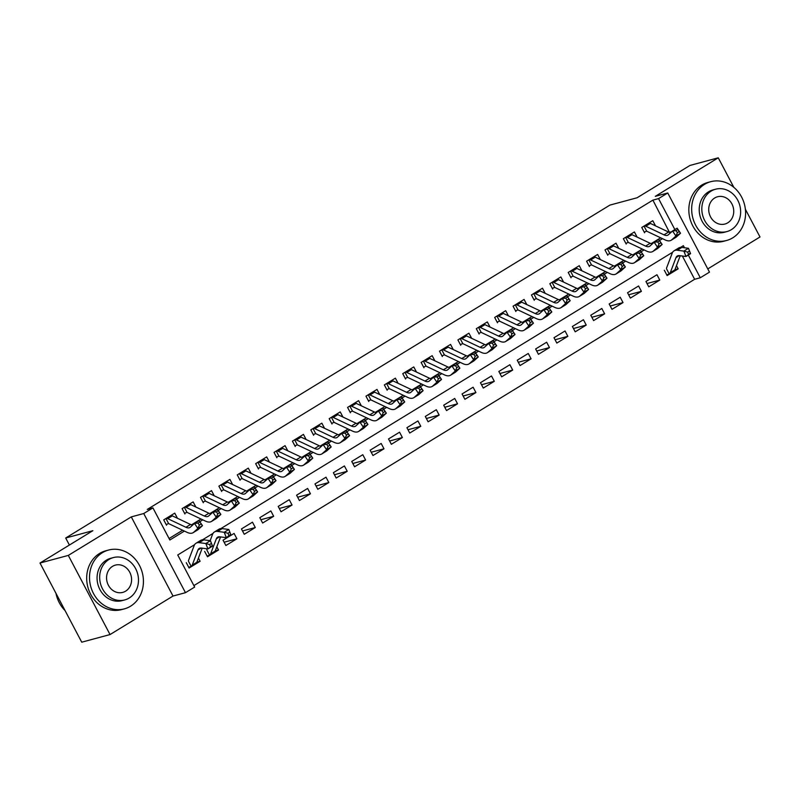 <?xml version="1.0" encoding="UTF-8"?>
<svg xmlns="http://www.w3.org/2000/svg" width="800" height="800" viewBox="0 0 800 800"><rect width="100%" height="100%" fill="white"/><g stroke="black" fill="none" stroke-linecap="round" stroke-linejoin="round"><path stroke-width="1.2" d="M194.64 544.64L177.74 554.98L194.66 587.07L185.47 592.69L143.73 513.53L152.93 507.91L169.85 540L184.41 531.09M173.01 596.04L131.28 516.89L68.31 555.41L40 563.03L81.73 642.19L110.04 634.56L173.01 596.04L185.47 592.69M707.78 268.91L760 236.97L745.37 209.22M669.51 232.41L652.89 200.13L658.55 198.61L667.75 192.98L709.48 272.14L700.29 277.76L688.32 255.07M193.89 585.6L694.63 279.29L700.29 277.76M68.31 555.41L110.04 634.56M733.83 187.33L718.27 157.81L655.29 196.34L667.75 192.98M40 563.03L92.86 530.69L65.69 538.01L609.93 205.09L637.1 197.77L689.96 165.44L718.27 157.81M177.46 518.28L174.75 513.13L163.72 519.88L166.54 525.23M195.85 507.03L193.14 501.89L182.1 508.64L184.92 513.98M214.23 495.78L211.52 490.64L200.49 497.39L203.31 502.74M232.62 484.54L229.91 479.39L218.88 486.14L221.7 491.49M251.01 473.29L248.29 468.14L237.26 474.89L240.08 480.24M269.39 462.04L266.68 456.9L255.65 463.65L258.47 468.99M287.78 450.8L285.07 445.65L274.04 452.4L276.86 457.75M306.17 439.55L303.45 434.4L292.42 441.15L295.24 446.5M324.55 428.3L321.84 423.16L310.81 429.9L313.63 435.25M342.94 417.05L340.23 411.91L329.19 418.66L332.01 424.01M361.33 405.81L358.61 400.66L347.58 407.41L350.4 412.76M379.71 394.56L377 389.41L365.97 396.16L368.79 401.51M398.1 383.31L395.39 378.17L384.35 384.91L387.17 390.26M416.49 372.06L413.77 366.92L402.74 373.67L405.56 379.02M434.87 360.82L432.16 355.67L421.13 362.42L423.95 367.77M453.26 349.57L450.55 344.42L439.51 351.17L442.33 356.52M471.64 338.32L468.93 333.18L457.9 339.93L460.72 345.27M490.03 327.07L487.32 321.93L476.29 328.68L479.11 334.03M508.42 315.83L505.7 310.68L494.67 317.43L497.49 322.78M526.8 304.58L524.09 299.43L513.06 306.18L515.88 311.53M545.19 293.33L542.48 288.19L531.45 294.94L534.27 300.28M563.58 282.09L560.86 276.94L549.83 283.69L552.65 289.04M581.96 270.84L579.25 265.69L568.22 272.44L571.04 277.79M600.35 259.59L597.64 254.45L586.6 261.19L589.42 266.54M618.74 248.34L616.02 243.2L604.99 249.95L607.81 255.29M637.12 237.1L634.41 231.95L623.38 238.7L626.2 244.05M674.93 269.71L678.17 268.84L667.14 275.59L664.32 270.24M647.01 283.53L659.79 280.09L648.76 286.83L645.94 281.49L656.97 274.74L659.79 280.09M628.63 294.77L641.4 291.33L630.37 298.08L627.55 292.73L638.58 285.99L641.4 291.33M610.24 306.02L623.02 302.58L611.98 309.33L609.16 303.98L620.2 297.23L623.02 302.58M591.85 317.27L604.63 313.83L593.6 320.58L590.78 315.23L601.81 308.48L604.63 313.83M573.47 328.52L586.24 325.08L575.21 331.82L572.39 326.48L583.42 319.73L586.24 325.08M555.08 339.76L567.86 336.32L556.82 343.07L554 337.72L565.04 330.97L567.86 336.32M536.69 351.01L549.47 347.57L538.44 354.32L535.62 348.97L546.65 342.22L549.47 347.57M518.31 362.26L531.08 358.82L520.05 365.57L517.23 360.22L528.26 353.47L531.08 358.82M499.92 373.5L512.7 370.07L501.67 376.81L498.85 371.47L509.88 364.72L512.7 370.07M481.53 384.75L494.31 381.31L483.28 388.06L480.46 382.71L491.49 375.96L494.31 381.31M463.15 396L475.92 392.56L464.89 399.31L462.07 393.96L473.1 387.21L475.92 392.56M444.76 407.25L457.54 403.81L446.51 410.56L443.69 405.21L454.72 398.46L457.54 403.81M426.38 418.49L439.15 415.05L428.12 421.8L425.3 416.45L436.33 409.71L439.15 415.05M407.99 429.74L420.77 426.3L409.73 433.05L406.91 427.7L417.95 420.95L420.77 426.3M389.6 440.99L402.38 437.55L391.35 444.3L388.53 438.95L399.56 432.2L402.38 437.55M371.22 452.24L383.99 448.8L372.96 455.54L370.14 450.2L381.17 443.45L383.99 448.8M352.83 463.48L365.61 460.04L354.57 466.79L351.75 461.44L362.79 454.7L365.61 460.04M334.44 474.73L347.22 471.29L336.19 478.04L333.37 472.69L344.4 465.94L347.22 471.29M316.06 485.98L328.83 482.54L317.8 489.29L314.98 483.94L326.01 477.19L328.83 482.54M297.67 497.23L310.45 493.79L299.41 500.53L296.59 495.19L307.63 488.44L310.45 493.79M279.28 508.47L292.06 505.03L281.03 511.78L278.21 506.43L289.24 499.68L292.06 505.03M260.9 519.72L273.67 516.28L262.64 523.03L259.82 517.68L270.85 510.93L273.67 516.28M242.51 530.97L255.29 527.53L244.26 534.28L241.44 528.93L252.47 522.18L255.29 527.53M224.12 542.21L236.9 538.78L225.87 545.52L223.05 540.18L234.08 533.43L236.9 538.78M215.27 550.9L218.51 550.02L207.48 556.77L204.66 551.42M694.63 279.29L682.35 256.01M676.48 265.62L678.17 268.84M216.82 546.81L218.51 550.02M198.43 558.05L200.13 561.27L189.1 568.02L186.28 562.67M652.89 200.13L147.27 509.43L152.93 507.91M169.07 538.53L182.63 530.24M191.46 524.84L201.01 519M209.85 513.59L219.4 507.75M228.23 502.34L237.78 496.5M246.62 491.1L256.17 485.25M265.01 479.85L274.56 474.01M283.39 468.6L292.94 462.76M301.78 457.35L311.33 451.51M320.17 446.11L329.72 440.26M338.55 434.86L348.1 429.02M356.94 423.61L366.49 417.77M375.33 412.37L384.88 406.52M393.71 401.12L403.26 395.28M412.1 389.87L421.65 384.03M430.48 378.62L440.04 372.78M448.87 367.38L458.42 361.53M467.26 356.13L476.81 350.29M485.64 344.88L495.19 339.04M504.03 333.63L513.58 327.79M522.42 322.39L531.97 316.54M540.8 311.14L550.35 305.3M559.19 299.89L568.74 294.05M577.58 288.64L587.13 282.8M595.96 277.4L605.51 271.55M614.35 266.15L623.9 260.31M632.74 254.9L642.29 249.06M651.12 243.66L660.67 237.81M655.51 225.85L652.8 220.7L641.76 227.45L644.58 232.8M65.69 538.01L69.4 545.05M131.28 516.89L143.73 513.53M684.47 247.77L683.37 245.67L680.57 247.39M672.68 252.21L220.91 528.57M213.02 533.39L202.52 539.82M674.87 229.56L658.55 198.61M199.81 521.67L202.8 519.84M218.2 510.42L221.19 508.59M236.58 499.18L239.57 497.35M254.97 487.93L257.96 486.1M273.36 476.68L276.34 474.85M291.74 465.43L294.73 463.61M310.13 454.19L313.12 452.36M328.52 442.94L331.5 441.11M346.9 431.69L349.89 429.86M365.29 420.44L368.28 418.62M383.68 409.2L386.66 407.37M402.06 397.95L405.05 396.12M420.45 386.7L423.44 384.87M438.83 375.45L441.82 373.63M457.22 364.21L460.21 362.38M475.61 352.96L478.6 351.13M493.99 341.71L496.98 339.88M512.38 330.46L515.37 328.64M530.77 319.22L533.75 317.39M549.15 307.97L552.14 306.14M567.54 296.72L570.53 294.9M585.93 285.48L588.91 283.65M604.31 274.23L607.3 272.4M622.7 262.98L625.69 261.15M641.09 251.73L644.07 249.91M659.47 240.49L662.46 238.66M669.81 232.22L671.76 231.7M196.88 562.14L200.13 561.27M646.11 231.36L644.23 232.12M649.02 223.01A8.53 3.97 58.5 0 1 650.4 223.43L668.58 232.04A12.18 5.68 -121.5 0 0 670.7 232.65M644.43 225.82A8.53 3.97 58.5 0 1 645.8 226.24L663.99 234.85A12.18 5.68 -121.5 0 0 667.98 235.06A12.18 5.68 -121.5 0 0 668.38 234.76L672.55 230.98L677.14 228.17L680.52 233.22L676.35 236.99A18.27 8.52 58.5 0 1 675.75 237.44L671.15 240.26A18.27 8.52 58.5 0 1 665.17 239.94L646.98 231.33M679.24 231.54L677.89 229.52L676.05 230.65L677.4 232.67L679.24 231.54L680.52 233.22L675.92 236.03L671.75 239.8A18.27 8.52 58.5 0 1 671.15 240.26M644 226.09L646.71 231.23M677.4 232.67L675.92 236.03L672.55 230.98L676.05 230.65M677.89 229.52L677.14 228.17M666.56 268.87L669.21 273.9L666.79 274.91M669.21 273.9A8.53 3.97 -121.5 0 0 669.39 273.8A8.53 3.97 -121.5 0 0 670.28 272.67L675.99 257.62A12.18 5.68 58.5 0 1 677.26 256A12.18 5.68 58.5 0 1 679.37 255.62L685.99 256.49L683.87 251.11L677.25 250.23A18.27 8.52 -121.5 0 0 674.08 250.8A18.27 8.52 -121.5 0 0 672.18 253.23L666.47 268.28M687.65 252.11L683.87 251.11L688.47 248.29L690.59 253.68L685.99 256.49L690.34 253.14L689.49 250.98L687.65 252.11L688.5 254.26M689.49 250.98L688.47 248.29L681.85 247.42A18.27 8.52 -121.5 0 0 678.68 247.99L674.08 250.8M673.8 271.09A8.53 3.97 -121.5 0 0 673.99 270.99A8.53 3.97 -121.5 0 0 674.87 269.85L680.24 255.73M690.59 253.68L690.34 253.14M732.73 237.84A30.45 26.69 74.9 0 0 743.2 200.52A30.45 26.69 74.9 0 0 710.71 181.7A30.45 26.69 74.9 0 0 704.53 184.36A30.45 26.69 74.9 0 0 694.05 221.68A30.45 26.69 74.9 0 0 726.54 240.5A30.45 26.69 74.9 0 0 732.73 237.84M710.71 181.7L707.88 182.46A30.45 26.69 74.9 0 0 701.7 185.12A30.45 26.69 74.9 0 0 691.22 222.45A30.45 26.69 74.9 0 0 723.71 241.27L726.54 240.5M726.93 231.57L724.33 232.27A21.93 19.22 -105.1 0 1 700.93 218.72A21.93 19.22 -105.1 0 1 708.48 191.85A21.93 19.22 -105.1 0 1 712.93 189.93L715.53 189.23A21.93 19.22 74.9 0 0 711.08 191.14A21.93 19.22 74.9 0 0 703.54 218.02A21.93 19.22 74.9 0 0 726.93 231.57A21.93 19.22 74.9 0 0 731.38 229.65A21.93 19.22 74.9 0 0 738.92 202.78A21.93 19.22 74.9 0 0 715.53 189.23M714.69 197.99A14.13 12.39 74.9 0 0 709.83 215.31A14.13 12.39 74.9 0 0 724.9 224.04A14.13 12.39 74.9 0 0 727.77 222.81A14.13 12.39 74.9 0 0 732.63 205.49A14.13 12.39 74.9 0 0 717.56 196.76A14.13 12.39 74.9 0 0 714.69 197.99M130.57 606.19A30.45 26.69 74.9 0 0 141.05 568.87A30.45 26.69 74.9 0 0 108.56 550.05A30.45 26.69 74.9 0 0 102.37 552.71A30.45 26.69 74.9 0 0 91.9 590.03A30.45 26.69 74.9 0 0 124.39 608.86A30.45 26.69 74.9 0 0 130.57 606.19M108.56 550.05L105.72 550.81A30.45 26.69 74.9 0 0 99.54 553.47A30.45 26.69 74.9 0 0 89.07 590.8A30.45 26.69 74.9 0 0 121.56 609.62L124.39 608.86M124.78 599.92L122.17 600.62A21.93 19.22 -105.1 0 1 98.78 587.07A21.93 19.22 -105.1 0 1 106.32 560.2A21.93 19.22 -105.1 0 1 110.77 558.28L113.38 557.58A21.93 19.22 74.9 0 0 108.92 559.5A21.93 19.22 74.9 0 0 101.38 586.37A21.93 19.22 74.9 0 0 124.78 599.92A21.93 19.22 74.9 0 0 129.23 598A21.93 19.22 74.9 0 0 136.77 571.13A21.93 19.22 74.9 0 0 113.38 557.58M112.53 566.34A14.13 12.39 74.9 0 0 107.67 583.66A14.13 12.39 74.9 0 0 122.75 592.39A14.13 12.39 74.9 0 0 125.62 591.16A14.13 12.39 74.9 0 0 130.48 573.84A14.13 12.39 74.9 0 0 115.4 565.11A14.13 12.39 74.9 0 0 112.53 566.34M55.97 593.33A30.45 26.69 74.9 0 0 65.08 610.6M627.73 242.61L625.84 243.37M630.64 234.26A8.53 3.97 58.5 0 1 632.01 234.68L650.2 243.29A12.18 5.68 -121.5 0 0 652.32 243.9M626.04 237.07A8.53 3.97 58.5 0 1 627.41 237.49L645.6 246.1A12.18 5.68 -121.5 0 0 649.59 246.31A12.18 5.68 -121.5 0 0 649.99 246.01L654.16 242.23L658.76 239.42L662.14 244.46L657.96 248.24A18.27 8.52 58.5 0 1 657.36 248.69L652.77 251.5A18.27 8.52 58.5 0 1 646.79 251.19L628.6 242.58M660.85 242.79L659.5 240.77L657.66 241.9L659.01 243.91L660.85 242.79L662.14 244.46L657.54 247.28L653.37 251.05A18.27 8.52 58.5 0 1 652.77 251.5M625.61 237.33L628.33 242.48M659.01 243.91L657.54 247.28L654.16 242.23L657.66 241.9M659.5 240.77L658.76 239.42M609.34 253.86L607.45 254.62M612.25 245.51A8.53 3.97 58.5 0 1 613.62 245.92L631.81 254.53A12.18 5.68 -121.5 0 0 633.93 255.15M607.65 248.32A8.53 3.97 58.5 0 1 609.03 248.73L627.22 257.35A12.18 5.68 -121.5 0 0 631.2 257.55A12.18 5.68 -121.5 0 0 631.6 257.25L635.77 253.48L640.37 250.67L643.75 255.71L639.58 259.49A18.27 8.52 58.5 0 1 638.98 259.94L634.38 262.75A18.27 8.52 58.5 0 1 628.4 262.44L610.21 253.83M642.47 254.04L641.11 252.02L639.28 253.14L640.63 255.16L642.47 254.04L643.75 255.71L639.15 258.52L634.98 262.3A18.27 8.52 58.5 0 1 634.38 262.75M607.23 248.58L609.94 253.73M640.63 255.16L639.15 258.52L635.77 253.48L639.28 253.14M641.11 252.02L640.37 250.67M590.95 265.1L589.07 265.87M593.87 256.75A8.53 3.97 58.5 0 1 595.24 257.17L613.43 265.78A12.18 5.68 -121.5 0 0 615.55 266.39M589.27 259.56A8.53 3.97 58.5 0 1 590.64 259.98L608.83 268.59A12.18 5.68 -121.5 0 0 612.82 268.8A12.18 5.68 -121.5 0 0 613.22 268.5L617.39 264.73L621.98 261.91L625.36 266.96L621.19 270.74A18.27 8.52 58.5 0 1 620.59 271.19L615.99 274A18.27 8.52 58.5 0 1 610.01 273.68L591.83 265.07M624.08 265.28L622.73 263.27L620.89 264.39L622.24 266.41L624.08 265.28L625.36 266.96L620.77 269.77L616.59 273.55A18.27 8.52 58.5 0 1 615.99 274M588.84 259.83L591.55 264.98M622.24 266.41L620.77 269.77L617.39 264.73L620.89 264.39M622.73 263.27L621.98 261.91M572.57 276.35L570.68 277.11M575.48 268A8.53 3.97 58.5 0 1 576.85 268.42L595.04 277.03A12.18 5.68 -121.5 0 0 597.16 277.64M570.88 270.81A8.53 3.97 58.5 0 1 572.25 271.23L590.44 279.84A12.18 5.68 -121.5 0 0 594.43 280.05A12.18 5.68 -121.5 0 0 594.83 279.75L599 275.97L603.6 273.16L606.98 278.21L602.8 281.98A18.27 8.52 58.5 0 1 602.2 282.43L597.61 285.24A18.27 8.52 58.5 0 1 591.63 284.93L573.44 276.32M605.69 276.53L604.34 274.51L602.5 275.64L603.85 277.66L605.69 276.53L606.98 278.21L602.38 281.02L598.21 284.79A18.27 8.52 58.5 0 1 597.61 285.24M570.45 271.07L573.17 276.22M603.85 277.66L602.38 281.02L599 275.97L602.5 275.64M604.34 274.51L603.6 273.16M554.18 287.6L552.3 288.36M557.09 279.25A8.53 3.97 58.5 0 1 558.46 279.66L576.65 288.28A12.18 5.68 -121.5 0 0 578.77 288.89M552.5 282.06A8.53 3.97 58.5 0 1 553.87 282.48L572.06 291.09A12.18 5.68 -121.5 0 0 576.04 291.3A12.18 5.68 -121.5 0 0 576.44 291L580.61 287.22L585.21 284.41L588.59 289.45L584.42 293.23A18.27 8.52 58.5 0 1 583.82 293.68L579.22 296.49A18.27 8.52 58.5 0 1 573.24 296.18L555.05 287.57M587.31 287.78L585.95 285.76L584.12 286.89L585.47 288.9L587.31 287.78L588.59 289.45L583.99 292.27L579.82 296.04A18.27 8.52 58.5 0 1 579.22 296.49M552.07 282.32L554.78 287.47M585.47 288.9L583.99 292.27L580.61 287.22L584.12 286.89M585.95 285.76L585.21 284.41M535.79 298.85L533.91 299.61M538.71 290.49A8.53 3.97 58.5 0 1 540.08 290.91L558.27 299.52A12.18 5.68 -121.5 0 0 560.39 300.13M534.11 293.31A8.53 3.97 58.5 0 1 535.48 293.72L553.67 302.34A12.18 5.68 -121.5 0 0 557.66 302.54A12.18 5.68 -121.5 0 0 558.06 302.24L562.23 298.47L566.82 295.66L570.2 300.7L566.03 304.48A18.27 8.52 58.5 0 1 565.43 304.93L560.83 307.74A18.27 8.52 58.5 0 1 554.85 307.43L536.67 298.82M568.92 299.03L567.57 297.01L565.73 298.13L567.08 300.15L568.92 299.03L570.2 300.7L565.61 303.51L561.44 307.29A18.27 8.52 58.5 0 1 560.83 307.74M533.68 293.57L536.39 298.72M567.08 300.15L565.61 303.51L562.23 298.47L565.73 298.13M567.57 297.01L566.82 295.66M517.41 310.09L515.52 310.86M520.32 301.74A8.53 3.97 58.5 0 1 521.69 302.16L539.88 310.77A12.18 5.68 -121.5 0 0 542 311.38M515.72 304.55A8.53 3.97 58.5 0 1 517.09 304.97L535.28 313.58A12.18 5.68 -121.5 0 0 539.27 313.79A12.18 5.68 -121.5 0 0 539.67 313.49L543.84 309.71L548.44 306.9L551.82 311.95L547.65 315.72A18.27 8.52 58.5 0 1 547.04 316.17L542.45 318.99A18.27 8.52 58.5 0 1 536.47 318.67L518.28 310.06M550.53 310.27L549.18 308.26L547.34 309.38L548.69 311.4L550.53 310.27L551.82 311.95L547.22 314.76L543.05 318.54A18.27 8.52 58.5 0 1 542.45 318.99M515.29 304.82L518.01 309.96M548.69 311.4L547.22 314.76L543.84 309.71L547.34 309.38M549.18 308.26L548.44 306.9M499.02 321.34L497.14 322.1M501.93 312.99A8.53 3.97 58.5 0 1 503.3 313.41L521.49 322.02A12.18 5.68 -121.5 0 0 523.61 322.63M497.34 315.8A8.53 3.97 58.5 0 1 498.71 316.22L516.9 324.83A12.18 5.68 -121.5 0 0 520.88 325.04A12.18 5.68 -121.5 0 0 521.28 324.74L525.46 320.96L530.05 318.15L533.43 323.2L529.26 326.97A18.27 8.52 58.5 0 1 528.66 327.42L524.06 330.23A18.27 8.52 58.5 0 1 518.08 329.92L499.89 321.31M532.15 321.52L530.8 319.5L528.96 320.63L530.31 322.65L532.15 321.52L533.43 323.2L528.83 326.01L524.66 329.78A18.27 8.52 58.5 0 1 524.06 330.23M496.91 316.06L499.62 321.21M530.31 322.65L528.83 326.01L525.46 320.96L528.96 320.63M530.8 319.5L530.05 318.15M480.63 332.59L478.75 333.35M483.55 324.24A8.53 3.97 58.5 0 1 484.92 324.65L503.11 333.27A12.18 5.68 -121.5 0 0 505.23 333.88M478.95 327.05A8.53 3.97 58.5 0 1 480.32 327.47L498.51 336.08A12.18 5.68 -121.5 0 0 502.5 336.29A12.18 5.68 -121.5 0 0 502.9 335.99L507.07 332.21L511.67 329.4L515.04 334.44L510.87 338.22A18.27 8.52 58.5 0 1 510.27 338.67L505.68 341.48A18.27 8.52 58.5 0 1 499.69 341.17L481.51 332.56M513.76 332.77L512.41 330.75L510.57 331.88L511.92 333.89L513.76 332.77L515.04 334.44L510.45 337.25L506.28 341.03A18.27 8.52 58.5 0 1 505.68 341.48M478.52 327.31L481.23 332.46M511.92 333.89L510.45 337.25L507.07 332.21L510.57 331.88M512.41 330.75L511.67 329.4M462.25 343.84L460.36 344.6M465.16 335.48A8.53 3.97 58.5 0 1 466.53 335.9L484.72 344.51A12.18 5.68 -121.5 0 0 486.84 345.12M460.56 338.3A8.53 3.97 58.5 0 1 461.94 338.71L480.12 347.33A12.18 5.68 -121.5 0 0 484.11 347.53A12.18 5.68 -121.5 0 0 484.51 347.23L488.68 343.46L493.28 340.64L496.66 345.69L492.49 349.47A18.27 8.52 58.5 0 1 491.89 349.92L487.29 352.73A18.27 8.52 58.5 0 1 481.31 352.42L463.12 343.8M495.37 344.02L494.02 342L492.18 343.12L493.54 345.14L495.37 344.02L496.66 345.69L492.06 348.5L487.89 352.28A18.27 8.52 58.5 0 1 487.29 352.73M460.13 338.56L462.85 343.71M493.54 345.14L492.06 348.5L488.68 343.46L492.18 343.12M494.02 342L493.28 340.64M443.86 355.08L441.98 355.85M446.77 346.73A8.53 3.97 58.5 0 1 448.15 347.15L466.33 355.76A12.18 5.68 -121.5 0 0 468.45 356.37M442.18 349.54A8.53 3.97 58.5 0 1 443.55 349.96L461.74 358.57A12.18 5.68 -121.5 0 0 465.72 358.78A12.18 5.68 -121.5 0 0 466.12 358.48L470.3 354.7L474.89 351.89L478.27 356.94L474.1 360.71A18.27 8.52 58.5 0 1 473.5 361.16L468.9 363.98A18.27 8.52 58.5 0 1 462.92 363.66L444.73 355.05M476.99 355.26L475.64 353.24L473.8 354.37L475.15 356.39L476.99 355.26L478.27 356.94L473.67 359.75L469.5 363.53A18.27 8.52 58.5 0 1 468.9 363.98M441.75 349.81L444.46 354.95M475.15 356.39L473.67 359.75L470.3 354.7L473.8 354.37M475.64 353.24L474.89 351.89M425.47 366.33L423.59 367.09M428.39 357.98A8.53 3.97 58.5 0 1 429.76 358.4L447.95 367.01A12.18 5.68 -121.5 0 0 450.07 367.62M423.79 360.79A8.53 3.97 58.5 0 1 425.16 361.21L443.35 369.82A12.18 5.68 -121.5 0 0 447.34 370.03A12.18 5.68 -121.5 0 0 447.74 369.73L451.91 365.95L456.51 363.14L459.88 368.18L455.71 371.96A18.27 8.52 58.5 0 1 455.11 372.41L450.52 375.22A18.27 8.52 58.5 0 1 444.54 374.91L426.35 366.3M458.6 366.51L457.25 364.49L455.41 365.62L456.76 367.64L458.6 366.51L459.88 368.18L455.29 371L451.12 374.77A18.27 8.52 58.5 0 1 450.52 375.22M423.36 361.05L426.08 366.2M456.76 367.64L455.29 371L451.91 365.95L455.41 365.62M457.25 364.49L456.51 363.14M407.09 377.58L405.2 378.34M410 369.23A8.53 3.97 58.5 0 1 411.37 369.64L429.56 378.26A12.18 5.68 -121.5 0 0 431.68 378.87M405.4 372.04A8.53 3.97 58.5 0 1 406.78 372.46L424.96 381.07A12.18 5.68 -121.5 0 0 428.95 381.28A12.18 5.68 -121.5 0 0 429.35 380.98L433.52 377.2L438.12 374.39L441.5 379.43L437.33 383.21A18.27 8.52 58.5 0 1 436.73 383.66L432.13 386.47A18.27 8.52 58.5 0 1 426.15 386.16L407.96 377.55M440.21 377.76L438.86 375.74L437.02 376.86L438.38 378.88L440.21 377.76L441.5 379.43L436.9 382.24L432.73 386.02A18.27 8.52 58.5 0 1 432.13 386.47M404.97 372.3L407.69 377.45M438.38 378.88L436.9 382.24L433.52 377.2L437.02 376.86M438.86 375.74L438.12 374.39M388.7 388.82L386.82 389.59M391.61 380.47A8.53 3.97 58.5 0 1 392.99 380.89L411.17 389.5A12.18 5.68 -121.5 0 0 413.29 390.11M387.02 383.29A8.53 3.97 58.5 0 1 388.39 383.7L406.58 392.31A12.18 5.68 -121.5 0 0 410.57 392.52A12.18 5.68 -121.5 0 0 410.97 392.22L415.14 388.45L419.73 385.63L423.11 390.68L418.94 394.46A18.27 8.52 58.5 0 1 418.34 394.91L413.74 397.72A18.27 8.52 58.5 0 1 407.76 397.41L389.57 388.79M421.83 389.01L420.48 386.99L418.64 388.11L419.99 390.13L421.83 389.01L423.11 390.68L418.52 393.49L414.34 397.27A18.27 8.52 58.5 0 1 413.74 397.72M386.59 383.55L389.3 388.7M419.99 390.13L418.52 393.49L415.14 388.45L418.64 388.11M420.48 386.99L419.73 385.63M370.32 400.07L368.43 400.83M373.23 391.72A8.53 3.97 58.5 0 1 374.6 392.14L392.79 400.75A12.18 5.68 -121.5 0 0 394.91 401.36M368.63 394.53A8.53 3.97 58.5 0 1 370 394.95L388.19 403.56A12.18 5.68 -121.5 0 0 392.18 403.77A12.18 5.68 -121.5 0 0 392.58 403.47L396.75 399.69L401.35 396.88L404.73 401.93L400.55 405.7A18.27 8.52 58.5 0 1 399.95 406.15L395.36 408.97A18.27 8.52 58.5 0 1 389.38 408.65L371.19 400.04M403.44 400.25L402.09 398.23L400.25 399.36L401.6 401.38L403.44 400.25L404.73 401.93L400.13 404.74L395.96 408.52A18.27 8.52 58.5 0 1 395.36 408.97M368.2 394.8L370.92 399.94M401.6 401.38L400.13 404.74L396.75 399.69L400.25 399.36M402.09 398.23L401.35 396.88M351.93 411.32L350.04 412.08M354.84 402.97A8.53 3.97 58.5 0 1 356.21 403.39L374.4 412A12.18 5.68 -121.5 0 0 376.52 412.61M350.24 405.78A8.53 3.97 58.5 0 1 351.62 406.2L369.81 414.81A12.18 5.68 -121.5 0 0 373.79 415.02A12.18 5.68 -121.5 0 0 374.19 414.72L378.36 410.94L382.96 408.13L386.34 413.17L382.17 416.95A18.27 8.52 58.5 0 1 381.57 417.4L376.97 420.21A18.27 8.52 58.5 0 1 370.99 419.9L352.8 411.29M385.06 411.5L383.7 409.48L381.87 410.61L383.22 412.62L385.06 411.5L386.34 413.17L381.74 415.99L377.57 419.76A18.27 8.52 58.5 0 1 376.97 420.21M349.82 406.04L352.53 411.19M383.22 412.62L381.74 415.99L378.36 410.94L381.87 410.61M383.7 409.48L382.96 408.13M333.54 422.57L331.66 423.33M336.46 414.22A8.53 3.97 58.5 0 1 337.83 414.63L356.02 423.24A12.18 5.68 -121.5 0 0 358.14 423.86M331.86 417.03A8.53 3.97 58.5 0 1 333.23 417.44L351.42 426.06A12.18 5.68 -121.5 0 0 355.41 426.26A12.18 5.68 -121.5 0 0 355.81 425.96L359.98 422.19L364.57 419.38L367.95 424.42L363.78 428.2A18.27 8.52 58.5 0 1 363.18 428.65L358.58 431.46A18.27 8.52 58.5 0 1 352.6 431.15L334.42 422.54M366.67 422.75L365.32 420.73L363.48 421.85L364.83 423.87L366.67 422.75L367.95 424.42L363.36 427.23L359.18 431.01A18.27 8.52 58.5 0 1 358.58 431.46M331.43 417.29L334.14 422.44M364.83 423.87L363.36 427.23L359.98 422.19L363.48 421.85M365.32 420.73L364.57 419.38M315.16 433.81L313.27 434.58M318.07 425.46A8.53 3.97 58.5 0 1 319.44 425.88L337.63 434.49A12.18 5.68 -121.5 0 0 339.75 435.1M313.47 428.27A8.53 3.97 58.5 0 1 314.84 428.69L333.03 437.3A12.18 5.68 -121.5 0 0 337.02 437.51A12.18 5.68 -121.5 0 0 337.42 437.21L341.59 433.44L346.19 430.62L349.57 435.67L345.39 439.45A18.27 8.52 58.5 0 1 344.79 439.9L340.2 442.71A18.27 8.52 58.5 0 1 334.22 442.4L316.03 433.78M348.28 433.99L346.93 431.98L345.09 433.1L346.44 435.12L348.28 433.99L349.57 435.67L344.97 438.48L340.8 442.26A18.27 8.52 58.5 0 1 340.2 442.71M313.04 428.54L315.76 433.69M346.44 435.12L344.97 438.48L341.59 433.44L345.09 433.1M346.93 431.98L346.19 430.62M296.77 445.06L294.89 445.82M299.68 436.71A8.53 3.97 58.5 0 1 301.05 437.13L319.24 445.74A12.18 5.68 -121.5 0 0 321.36 446.35M295.09 439.52A8.53 3.97 58.5 0 1 296.46 439.94L314.65 448.55A12.18 5.68 -121.5 0 0 318.63 448.76A12.18 5.68 -121.5 0 0 319.03 448.46L323.2 444.68L327.8 441.87L331.18 446.92L327.01 450.69A18.27 8.52 58.5 0 1 326.41 451.14L321.81 453.95A18.27 8.52 58.5 0 1 315.83 453.64L297.64 445.03M329.9 445.24L328.54 443.22L326.71 444.35L328.06 446.37L329.9 445.24L331.18 446.92L326.58 449.73L322.41 453.5A18.27 8.52 58.5 0 1 321.81 453.95M294.66 439.78L297.37 444.93M328.06 446.37L326.58 449.73L323.2 444.68L326.71 444.35M328.54 443.22L327.8 441.87M278.38 456.31L276.5 457.07M281.3 447.96A8.53 3.97 58.5 0 1 282.67 448.37L300.86 456.99A12.18 5.68 -121.5 0 0 302.98 457.6M276.7 450.77A8.53 3.97 58.5 0 1 278.07 451.19L296.26 459.8A12.18 5.68 -121.5 0 0 300.25 460.01A12.18 5.68 -121.5 0 0 300.65 459.71L304.82 455.93L309.41 453.12L312.79 458.16L308.62 461.94A18.27 8.52 58.5 0 1 308.02 462.39L303.42 465.2A18.27 8.52 58.5 0 1 297.44 464.89L279.26 456.28M311.51 456.49L310.16 454.47L308.32 455.6L309.67 457.61L311.51 456.49L312.79 458.16L308.2 460.98L304.03 464.75A18.27 8.52 58.5 0 1 303.42 465.2M276.27 451.03L278.98 456.18M309.67 457.61L308.2 460.98L304.82 455.93L308.32 455.6M310.16 454.47L309.41 453.12M260 467.56L258.11 468.32M262.91 459.2A8.53 3.97 58.5 0 1 264.28 459.62L282.47 468.23A12.18 5.68 -121.5 0 0 284.59 468.85M258.31 462.02A8.53 3.97 58.5 0 1 259.68 462.43L277.87 471.05A12.18 5.68 -121.5 0 0 281.86 471.25A12.18 5.68 -121.5 0 0 282.26 470.95L286.43 467.18L291.03 464.37L294.41 469.41L290.24 473.19A18.27 8.52 58.5 0 1 289.63 473.64L285.04 476.45A18.27 8.52 58.5 0 1 279.06 476.14L260.87 467.53M293.12 467.74L291.77 465.72L289.93 466.84L291.28 468.86L293.12 467.74L294.41 469.41L289.81 472.22L285.64 476A18.27 8.52 58.5 0 1 285.04 476.45M257.88 462.28L260.6 467.43M291.28 468.86L289.81 472.22L286.43 467.18L289.93 466.84M291.77 465.72L291.03 464.37M241.61 478.8L239.73 479.57M244.52 470.45A8.53 3.97 58.5 0 1 245.89 470.87L264.08 479.48A12.18 5.68 -121.5 0 0 266.2 480.09M239.93 473.26A8.53 3.97 58.5 0 1 241.3 473.68L259.49 482.29A12.18 5.68 -121.5 0 0 263.47 482.5A12.18 5.68 -121.5 0 0 263.87 482.2L268.05 478.42L272.64 475.61L276.02 480.66L271.85 484.43A18.27 8.52 58.5 0 1 271.25 484.88L266.65 487.7A18.27 8.52 58.5 0 1 260.67 487.38L242.48 478.77M274.74 478.98L273.39 476.97L271.55 478.09L272.9 480.11L274.74 478.98L276.02 480.66L271.42 483.47L267.25 487.25A18.27 8.52 58.5 0 1 266.65 487.7M239.5 473.53L242.21 478.67M272.9 480.11L271.42 483.47L268.05 478.42L271.55 478.09M273.39 476.97L272.64 475.61M223.22 490.05L221.34 490.81M226.14 481.7A8.53 3.97 58.5 0 1 227.51 482.12L245.7 490.73A12.18 5.68 -121.5 0 0 247.82 491.34M221.54 484.51A8.53 3.97 58.5 0 1 222.91 484.93L241.1 493.54A12.18 5.68 -121.5 0 0 245.09 493.75A12.18 5.68 -121.5 0 0 245.49 493.45L249.66 489.67L254.26 486.86L257.63 491.91L253.46 495.68A18.27 8.52 58.5 0 1 252.86 496.13L248.27 498.94A18.27 8.52 58.5 0 1 242.28 498.63L224.1 490.02M256.35 490.23L255 488.21L253.16 489.34L254.51 491.36L256.35 490.23L257.63 491.91L253.04 494.72L248.87 498.49A18.27 8.52 58.5 0 1 248.27 498.94M221.11 484.77L223.82 489.92M254.51 491.36L253.04 494.72L249.66 489.67L253.16 489.34M255 488.21L254.26 486.86M204.84 501.3L202.95 502.06M207.75 492.95A8.53 3.97 58.5 0 1 209.12 493.36L227.31 501.98A12.18 5.68 -121.5 0 0 229.43 502.59M203.15 495.76A8.53 3.97 58.5 0 1 204.53 496.18L222.71 504.79A12.18 5.68 -121.5 0 0 226.7 505A12.18 5.68 -121.5 0 0 227.1 504.7L231.27 500.92L235.87 498.11L239.25 503.15L235.08 506.93A18.27 8.52 58.5 0 1 234.48 507.38L229.88 510.19A18.27 8.52 58.5 0 1 223.9 509.88L205.71 501.27M237.96 501.48L236.61 499.46L234.77 500.59L236.13 502.6L237.96 501.48L239.25 503.15L234.65 505.96L230.48 509.74A18.27 8.52 58.5 0 1 229.88 510.19M202.72 496.02L205.44 501.17M236.13 502.6L234.65 505.96L231.27 500.92L234.77 500.59M236.61 499.46L235.87 498.11M186.45 512.55L184.57 513.31M189.36 504.19A8.53 3.97 58.5 0 1 190.74 504.61L208.92 513.22A12.18 5.68 -121.5 0 0 211.04 513.83M184.77 507.01A8.53 3.97 58.5 0 1 186.14 507.42L204.33 516.04A12.18 5.68 -121.5 0 0 208.31 516.24A12.18 5.68 -121.5 0 0 208.71 515.94L212.89 512.17L217.48 509.36L220.86 514.4L216.69 518.18A18.27 8.52 58.5 0 1 216.09 518.63L211.49 521.44A18.27 8.52 58.5 0 1 205.51 521.13L187.32 512.52M219.58 512.73L218.23 510.71L216.39 511.83L217.74 513.85L219.58 512.73L220.86 514.4L216.26 517.21L212.09 520.99A18.27 8.52 58.5 0 1 211.49 521.44M184.34 507.27L187.05 512.42M217.74 513.85L216.26 517.21L212.89 512.17L216.39 511.83M218.23 510.71L217.48 509.36M206.9 550.06L209.55 555.08L207.13 556.1M209.55 555.08A8.53 3.97 -121.5 0 0 209.73 554.98A8.53 3.97 -121.5 0 0 210.62 553.85L216.33 538.8A12.18 5.68 58.5 0 1 217.6 537.18A12.18 5.68 58.5 0 1 219.71 536.8L226.33 537.67L224.21 532.29L217.59 531.42A18.27 8.52 -121.5 0 0 214.42 531.98A18.27 8.52 -121.5 0 0 212.52 534.42L210.14 540.69M227.99 533.29L224.21 532.29L228.81 529.48L230.93 534.86L226.33 537.67L230.68 534.32L229.83 532.17L227.99 533.29L228.84 535.45M229.83 532.17L228.81 529.48L222.19 528.61A18.27 8.52 -121.5 0 0 219.02 529.17L214.42 531.98M207.06 548.8L206.8 549.46M214.14 552.27A8.53 3.97 -121.5 0 0 214.33 552.17A8.53 3.97 -121.5 0 0 215.21 551.04L220.58 536.92M230.93 534.86L230.68 534.32M168.06 523.79L166.18 524.56M170.98 515.44A8.53 3.97 58.5 0 1 172.35 515.86L190.54 524.47A12.18 5.68 -121.5 0 0 192.66 525.08M166.38 518.25A8.53 3.97 58.5 0 1 167.75 518.67L185.94 527.28A12.18 5.68 -121.5 0 0 189.93 527.49A12.18 5.68 -121.5 0 0 190.33 527.19L194.5 523.41L199.1 520.6L202.47 525.65L198.3 529.42A18.27 8.52 58.5 0 1 197.7 529.87L193.11 532.69A18.27 8.52 58.5 0 1 187.13 532.37L168.94 523.76M201.19 523.97L199.84 521.96L198 523.08L199.35 525.1L201.19 523.97L202.47 525.65L197.88 528.46L193.71 532.24A18.27 8.52 58.5 0 1 193.11 532.69M165.95 518.52L168.67 523.66M199.35 525.1L197.88 528.46L194.5 523.41L198 523.08M199.84 521.96L199.1 520.6M188.51 561.3L191.16 566.33L188.74 567.34M191.16 566.33A8.53 3.97 -121.5 0 0 191.34 566.23A8.53 3.97 -121.5 0 0 192.23 565.1L197.94 550.05A12.18 5.68 58.5 0 1 199.21 548.43A12.18 5.68 58.5 0 1 201.33 548.05L207.95 548.92L205.83 543.54L199.21 542.67A18.27 8.52 -121.5 0 0 196.03 543.23A18.27 8.52 -121.5 0 0 194.13 545.67L188.42 560.71M209.6 544.54L205.83 543.54L210.42 540.72L212.54 546.11L207.95 548.92L212.29 545.57L211.44 543.41L209.6 544.54L210.45 546.69M211.44 543.41L210.42 540.72L203.8 539.85A18.27 8.52 -121.5 0 0 200.63 540.42L196.03 543.23M195.76 563.52A8.53 3.97 -121.5 0 0 195.94 563.42A8.53 3.97 -121.5 0 0 196.83 562.28L202.19 548.16M212.54 546.11L212.29 545.57M668.58 232.04L663.99 234.85M676.35 236.99L671.75 239.8M650.4 223.43L645.8 226.24M675.99 257.62L679.28 255.61M677.25 250.23L681.85 247.42M670.28 272.67L674.87 269.85M650.2 243.29L645.6 246.1M657.96 248.24L653.37 251.05M632.01 234.68L627.41 237.49M631.81 254.53L627.22 257.35M639.58 259.49L634.98 262.3M613.62 245.92L609.03 248.73M613.43 265.78L608.83 268.59M621.19 270.74L616.59 273.55M595.24 257.17L590.64 259.98M595.04 277.03L590.44 279.84M602.8 281.98L598.21 284.79M576.85 268.42L572.25 271.23M576.65 288.28L572.06 291.09M584.42 293.23L579.82 296.04M558.46 279.66L553.87 282.48M558.27 299.52L553.67 302.34M566.03 304.48L561.44 307.29M540.08 290.91L535.48 293.72M539.88 310.77L535.28 313.58M547.65 315.72L543.05 318.54M521.69 302.16L517.09 304.97M521.49 322.02L516.9 324.83M529.26 326.97L524.66 329.78M503.3 313.41L498.71 316.22M503.11 333.27L498.51 336.08M510.87 338.22L506.28 341.03M484.92 324.65L480.32 327.47M484.72 344.51L480.12 347.33M492.49 349.47L487.89 352.28M466.53 335.9L461.94 338.71M466.33 355.76L461.74 358.57M474.1 360.71L469.5 363.53M448.15 347.15L443.55 349.96M447.95 367.01L443.35 369.82M455.71 371.96L451.12 374.77M429.76 358.4L425.16 361.21M429.56 378.26L424.96 381.07M437.33 383.21L432.73 386.02M411.37 369.64L406.78 372.46M411.17 389.5L406.58 392.31M418.94 394.46L414.34 397.27M392.99 380.89L388.39 383.7M392.79 400.75L388.19 403.56M400.55 405.7L395.96 408.52M374.6 392.14L370 394.95M374.4 412L369.81 414.81M382.17 416.95L377.57 419.76M356.21 403.39L351.62 406.2M356.02 423.24L351.42 426.06M363.78 428.2L359.18 431.01M337.83 414.63L333.23 417.44M337.63 434.49L333.03 437.3M345.39 439.45L340.8 442.26M319.44 425.88L314.84 428.69M319.24 445.74L314.65 448.55M327.01 450.69L322.41 453.5M301.05 437.13L296.46 439.94M300.86 456.99L296.26 459.8M308.62 461.94L304.03 464.75M282.67 448.37L278.07 451.19M282.47 468.23L277.87 471.05M290.24 473.19L285.64 476M264.28 459.62L259.68 462.43M264.08 479.48L259.49 482.29M271.85 484.43L267.25 487.25M245.89 470.87L241.3 473.68M245.7 490.73L241.1 493.54M253.46 495.68L248.87 498.49M227.51 482.12L222.91 484.93M227.31 501.98L222.71 504.79M235.08 506.93L230.48 509.74M209.12 493.36L204.53 496.18M208.92 513.22L204.33 516.04M216.69 518.18L212.09 520.99M190.74 504.61L186.14 507.42M216.33 538.8L219.62 536.79M217.59 531.42L222.19 528.61M210.62 553.85L215.21 551.04M190.54 524.47L185.94 527.28M198.3 529.42L193.71 532.24M172.35 515.86L167.75 518.67M197.94 550.05L201.23 548.04M199.21 542.67L203.8 539.85M192.23 565.1L196.83 562.28M669.39 273.8L673.99 270.99M209.73 554.98L214.33 552.17M191.34 566.23L195.94 563.42"/></g></svg>
